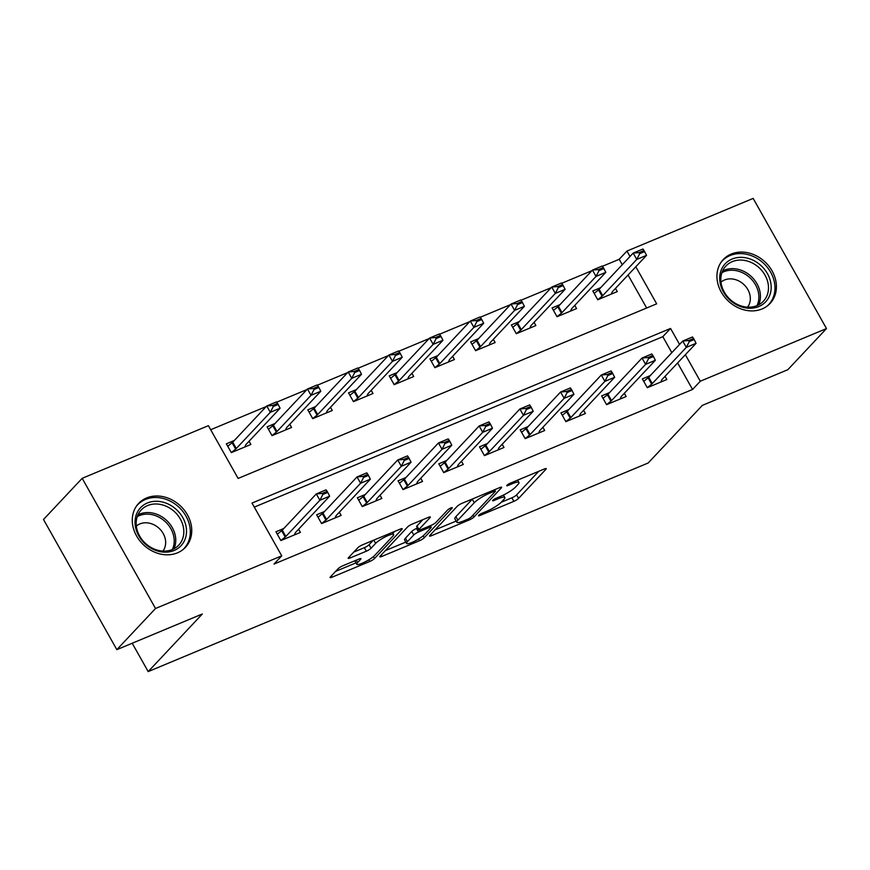 <?xml version="1.0" encoding="UTF-8"?>
<svg xmlns="http://www.w3.org/2000/svg" width="870" height="870" viewBox="0 0 870 870"><rect width="100%" height="100%" fill="white"/><g stroke="black" fill="none" stroke-linecap="round" stroke-linejoin="round"><path stroke-width="1.3" d="M478.717 515.323A2.827 0.544 150.6 0 0 478.489 515.769A2.827 0.544 150.6 0 0 479.892 515.519L513.865 501.348A4.035 0.783 150.6 0 0 518.574 498.39L545.914 469.311A4.035 0.783 150.6 0 0 546.229 468.658A4.035 0.783 150.6 0 0 544.239 469.028L510.266 483.198A2.827 0.544 150.6 0 0 506.96 485.264A2.827 0.544 150.6 0 0 506.742 485.721A2.827 0.544 150.6 0 0 508.134 485.46L512.539 483.622A12.919 2.49 150.6 0 1 518.933 482.448A12.919 2.49 150.6 0 1 517.911 484.525L515.627 486.95A12.919 2.49 150.6 0 1 500.533 496.389L496.139 498.227A2.827 0.544 150.6 0 0 492.844 500.293A2.827 0.544 150.6 0 0 492.616 500.739A2.827 0.544 150.6 0 0 494.019 500.489L498.412 498.651A12.919 2.49 150.6 0 1 504.807 497.477A12.919 2.49 150.6 0 1 503.784 499.554L501.501 501.979A12.919 2.49 150.6 0 1 486.417 511.419L482.013 513.256A2.827 0.544 150.6 0 0 478.717 515.323M146.551 497.966A32.092 26.829 -136.8 0 1 184.255 510.081A32.092 26.829 -136.8 0 1 185.397 547.382A32.092 26.829 -136.8 0 1 177.469 552.841A32.092 26.829 -136.8 0 1 139.766 540.727A32.092 26.829 -136.8 0 1 138.624 503.425A32.092 26.829 -136.8 0 1 146.551 497.966M731.213 254.051A32.092 26.829 -136.8 0 1 768.917 266.166A32.092 26.829 -136.8 0 1 770.059 303.467A32.092 26.829 -136.8 0 1 762.131 308.926A32.092 26.829 -136.8 0 1 724.427 296.811A32.092 26.829 -136.8 0 1 723.285 259.51A32.092 26.829 -136.8 0 1 731.213 254.051M342.813 565.783A4.035 0.783 150.6 0 0 338.093 568.73L330.426 576.886A4.035 0.783 150.6 0 0 330.1 577.539A4.035 0.783 150.6 0 0 332.101 577.169L369.826 561.433A4.035 0.783 150.6 0 0 374.546 558.486L401.886 529.395A4.035 0.783 150.6 0 0 402.201 528.742A4.035 0.783 150.6 0 0 400.2 529.112L362.475 544.848A4.035 0.783 150.6 0 0 357.766 547.806L348.5 557.659A4.035 0.783 150.6 0 0 348.174 558.312A4.035 0.783 150.6 0 0 350.175 557.942L366.324 551.21A4.035 0.783 150.6 0 0 371.033 548.252L375.633 543.369A10.81 2.077 150.6 0 1 385.769 536.616A10.81 2.077 150.6 0 1 393.599 534.495A10.81 2.077 150.6 0 1 392.74 536.235L374.742 555.386A10.81 2.077 150.6 0 1 364.606 562.14A10.81 2.077 150.6 0 1 356.776 564.249A10.81 2.077 150.6 0 1 357.635 562.52L360.637 559.323A4.035 0.783 150.6 0 0 360.952 558.681A4.035 0.783 150.6 0 0 358.951 559.04L342.813 565.783M622.268 264.719L619.212 259.293L626.944 251.06L753.159 198.403L826.5 328.566L787.818 369.717L702.318 405.387L648.161 463.014L148.194 671.596L202.34 613.981L116.841 649.651L155.523 608.489L82.182 478.326L208.398 425.669L238.13 478.435L656.676 303.826L635.796 266.775M826.5 328.566L700.285 381.223L685.353 354.721M679.557 344.433L670.553 328.447L252.006 503.067L281.739 555.832L274.006 564.064L692.553 389.455L700.285 381.223M281.739 555.832L155.523 608.489M429.856 535.409A4.035 0.783 150.6 0 0 429.53 536.061A4.035 0.783 150.6 0 0 431.531 535.692L469.256 519.955A4.035 0.783 150.6 0 0 473.976 516.997L501.316 487.918A4.035 0.783 150.6 0 0 501.631 487.265A4.035 0.783 150.6 0 0 499.63 487.635L461.905 503.371A4.035 0.783 150.6 0 0 457.196 506.318L429.856 535.409M419.547 540.694L381.821 556.43A4.035 0.783 150.6 0 1 379.82 556.8A4.035 0.783 150.6 0 1 380.136 556.147L407.475 527.057A4.035 0.783 150.6 0 1 412.195 524.11L428.334 517.378A4.035 0.783 150.6 0 1 430.335 517.008A4.035 0.783 150.6 0 1 430.019 517.661L418.927 529.449A4.035 0.783 150.6 0 0 418.611 530.102A4.035 0.783 150.6 0 0 420.612 529.732L431.324 525.273A4.035 0.783 150.6 0 0 436.033 522.315L447.582 510.037A2.827 0.544 150.6 0 1 450.225 508.265A2.827 0.544 150.6 0 1 452.28 507.721A2.827 0.544 150.6 0 1 452.052 508.167L424.255 537.747A4.035 0.783 150.6 0 1 419.547 540.694L418.59 539.008M692.553 389.455L677.61 362.953M671.825 352.665L662.82 336.679L254.29 507.112M650.281 375.59L642.354 378.896L647.302 387.694L666.844 379.537L665.039 376.329M609.565 392.577L601.638 395.883L606.586 404.67L626.128 396.524L624.323 393.316M568.85 409.553L560.922 412.869L565.87 421.656L585.423 413.511L583.607 410.303M528.133 426.539L520.206 429.856L525.165 438.643L544.707 430.498L542.891 427.29M487.417 443.526L479.49 446.832L484.449 455.63L503.991 447.474L502.186 444.276M446.701 460.513L438.774 463.819L443.733 472.617L463.275 464.46L461.47 461.252M405.996 477.499L398.058 480.805L403.017 489.603L422.559 481.447L420.754 478.239M365.28 494.486L357.342 497.792L362.301 506.59L381.843 498.434L380.038 495.226M324.564 511.473L316.637 514.779L321.585 523.577L341.127 515.421L339.322 512.212M283.848 528.46L275.921 531.766L280.869 540.564L300.411 532.407L298.606 529.199M619.212 259.293L602.432 266.285M591.915 270.679L561.726 283.272M551.199 287.665L521.01 300.259M510.483 304.652L480.294 317.245M469.767 321.628L439.578 334.232M429.051 338.615L398.862 351.219M388.346 355.602L358.146 368.206M347.63 372.588L317.43 385.182M306.914 389.575L276.714 402.168M266.198 406.562L210.681 429.726M646.66 308.002L628.064 275.007M600.724 287.644L592.796 290.95L597.744 299.748L617.287 291.591L615.481 288.383M560.008 304.62L552.08 307.937L557.039 316.724L576.582 308.578L574.765 305.37M519.292 321.606L511.364 324.923L516.323 333.71L535.866 325.565L534.06 322.357M478.576 338.593L470.648 341.91L475.607 350.697L495.15 342.541L493.344 339.344M437.86 355.58L429.932 358.886L434.891 367.684L454.434 359.527L452.628 356.319M397.155 372.567L389.216 375.873L394.175 384.671L413.718 376.514L411.912 373.306M356.439 389.553L348.5 392.859L353.459 401.657L373.002 393.501L371.196 390.293M315.723 406.54L307.795 409.846L312.743 418.644L332.286 410.488L330.48 407.28M275.007 423.527L267.079 426.833L272.027 435.631L291.57 427.474L289.764 424.266M234.291 440.514L226.363 443.82L231.322 452.617L250.864 444.461L249.048 441.253M132.207 643.234L148.194 671.596M116.841 649.651L43.5 519.488L82.182 478.326M630 256.487L626.944 251.06M662.82 336.679L670.553 328.447M501.218 502.273L511.875 497.825A4.035 0.783 150.6 0 0 516.595 494.878L538.737 471.322M435.054 529.873L456.163 521.076M467.864 519.151A2.827 0.544 150.6 0 0 471.17 517.095L495.171 491.561A2.827 0.544 150.6 0 0 495.389 491.104A2.827 0.544 150.6 0 0 493.986 491.365L489.353 493.301A12.919 2.49 150.6 0 0 474.27 502.729L457.859 520.184A12.919 2.49 150.6 0 0 456.837 522.261A12.919 2.49 150.6 0 0 463.231 521.087L467.864 519.151M472.562 498.923A12.919 2.49 150.6 0 0 472.279 499.217L474.27 502.729M456.837 522.261L454.847 518.748A12.919 2.49 150.6 0 1 455.88 516.671L472.279 499.217M405.801 542.075L385.334 550.623M422.842 519.673L416.947 525.937A4.035 0.783 150.6 0 0 416.621 526.589L418.611 530.102M407.421 541.695A10.81 2.077 150.6 0 0 406.562 543.435A10.81 2.077 150.6 0 0 414.403 541.314A10.81 2.077 150.6 0 0 424.527 534.561L430.867 527.818A4.035 0.783 150.6 0 0 431.194 527.166A4.035 0.783 150.6 0 0 429.193 527.535L418.481 531.994A4.035 0.783 150.6 0 0 413.772 534.952L407.421 541.695L405.442 538.182A10.81 2.077 150.6 0 0 404.583 539.911L406.562 543.435M405.442 538.182L411.782 531.429A4.035 0.783 150.6 0 1 416.502 528.481L417.469 528.079M353.698 552.124L364.334 547.687A4.035 0.783 150.6 0 0 369.054 544.74L373.121 540.411M392.925 533.299L394.697 531.407M335.624 571.362L355.993 562.857M594.069 293.212L594.71 292.951M611.295 294.093L612.165 292.005A4.111 0.794 -29.4 0 1 612.491 291.57L646.53 255.356L636.753 259.434L602.714 295.648A4.111 0.794 -29.4 0 1 602.094 296.213L597.733 299.715M639.722 253.638L644.605 251.593L644.007 250.538L639.124 252.583L639.722 253.638L636.753 259.434L633.186 253.094L599.147 289.318A4.111 0.794 -29.4 0 1 598.527 289.884L594.166 293.386M639.124 252.583L633.186 253.094L642.952 249.027L644.007 250.538M646.53 255.356L644.605 251.593M644.268 380.897L643.626 381.169M694.162 339.539L693.564 338.484L688.681 340.529L689.279 341.584L694.162 339.539L696.076 343.302L662.037 379.516A4.111 0.794 150.6 0 0 661.722 379.951L660.852 382.039M647.291 387.661L651.652 384.159A4.111 0.794 150.6 0 0 652.272 383.594L686.31 347.38L682.743 341.051L692.509 336.973L693.564 338.484M643.724 381.332L648.085 377.83A4.111 0.794 150.6 0 0 648.705 377.265L682.743 341.051L688.681 340.529M696.076 343.302L686.31 347.38L689.279 341.584M553.353 310.198L553.994 309.938M570.579 311.079L571.459 308.991A4.111 0.794 -29.4 0 1 571.775 308.556L605.814 272.343L596.037 276.421L561.998 312.635A4.111 0.794 -29.4 0 1 561.378 313.2L557.018 316.702M599.006 270.613L603.889 268.58L603.301 267.525L598.408 269.559L599.006 270.613L596.037 276.421L592.47 270.081L558.431 306.305A4.111 0.794 -29.4 0 1 557.811 306.871L553.45 310.372M598.408 269.559L592.47 270.081L602.247 266.002L603.301 267.525M605.814 272.343L603.889 268.58M512.647 327.185L513.278 326.924M529.863 328.066L530.743 325.978A4.111 0.794 -29.4 0 1 531.059 325.543L565.098 289.329L555.321 293.407L521.282 329.621A4.111 0.794 -29.4 0 1 520.662 330.187L516.301 333.688M558.29 287.6L563.173 285.567L562.586 284.512L557.692 286.545L558.29 287.6L555.321 293.407L551.754 287.067L517.715 323.292A4.111 0.794 -29.4 0 1 517.095 323.847L512.735 327.359M557.692 286.545L551.754 287.067L561.531 282.989L562.586 284.512M565.098 289.329L563.173 285.567M471.931 344.172L472.562 343.911M489.147 345.053L490.027 342.965A4.111 0.794 -29.4 0 1 490.343 342.53L524.382 306.316L514.605 310.383L480.566 346.608A4.111 0.794 -29.4 0 1 479.946 347.173L475.596 350.675M517.574 304.587L522.468 302.553L521.869 301.498L516.987 303.532L517.574 304.587L514.605 310.383L511.038 304.054L476.999 340.279A4.111 0.794 -29.4 0 1 476.379 340.833L472.018 344.346M516.987 303.532L511.038 304.054L520.815 299.976L521.869 301.498M524.382 306.316L522.468 302.553M603.552 397.884L602.91 398.145M653.446 356.526L652.848 355.471L647.965 357.516L648.563 358.57L653.446 356.526L655.36 360.289L621.321 396.502A4.111 0.794 150.6 0 0 621.006 396.937L620.136 399.025M606.575 404.648L610.936 401.146A4.111 0.794 150.6 0 0 611.556 400.581L645.594 364.367L642.027 358.027L651.793 353.959L652.848 355.471M603.008 398.319L607.369 394.817A4.111 0.794 150.6 0 0 607.989 394.251L642.027 358.027L647.965 357.516M655.36 360.289L645.594 364.367L648.563 358.57M562.836 414.87L562.194 415.131M612.73 373.513L612.143 372.458L607.249 374.491L607.847 375.546L612.73 373.513L614.655 377.275L580.616 413.489A4.111 0.794 150.6 0 0 580.301 413.924L579.42 416.012M565.859 421.635L570.22 418.133A4.111 0.794 150.6 0 0 570.84 417.567L604.878 381.354L601.311 375.013L611.088 370.935L612.143 372.458M562.292 415.305L566.653 411.804A4.111 0.794 150.6 0 0 567.273 411.238L601.311 375.013L607.249 374.491M614.655 377.275L604.878 381.354L607.847 375.546M522.12 431.857L521.478 432.118M572.014 390.499L571.427 389.445L566.533 391.478L567.131 392.533L572.014 390.499L573.939 394.262L539.9 430.476A4.111 0.794 150.6 0 0 539.585 430.911L538.704 432.999M525.143 438.621L529.504 435.12A4.111 0.794 150.6 0 0 530.124 434.554L564.162 398.329L560.595 392L570.372 387.922L571.427 389.445M521.576 432.292L525.937 428.779A4.111 0.794 150.6 0 0 526.557 428.225L560.595 392L566.533 391.478M573.939 394.262L564.162 398.329L567.131 392.533M431.215 361.159L431.846 360.898M448.431 362.04L449.311 359.952A4.111 0.794 -29.4 0 1 449.627 359.517L483.666 323.292L473.9 327.37L439.85 363.595A4.111 0.794 -29.4 0 1 439.23 364.16L434.88 367.662M476.858 321.574L481.752 319.54L481.153 318.485L476.271 320.519L476.858 321.574L473.9 327.37L470.322 321.041L436.283 357.265A4.111 0.794 -29.4 0 1 435.663 357.82L431.313 361.333M476.271 320.519L470.322 321.041L480.099 316.963L481.153 318.485M483.666 323.292L481.752 319.54M481.404 448.844L480.773 449.105M531.298 407.486L530.711 406.431L525.828 408.465L526.415 409.52L531.298 407.486L533.223 411.249L499.184 447.463A4.111 0.794 150.6 0 0 498.869 447.898L497.988 449.986M484.427 455.608L488.788 452.106A4.111 0.794 150.6 0 0 489.408 451.541L523.446 415.316L519.879 408.987L529.656 404.909L530.711 406.431M480.86 449.279L485.221 445.766A4.111 0.794 150.6 0 0 485.841 445.212L519.879 408.987L525.828 408.465M533.223 411.249L523.446 415.316L526.415 409.52M719.707 278.878A27.775 23.218 -136.8 0 1 744.84 257.65A27.775 23.218 -136.8 0 1 771.168 286.73A27.775 23.218 -136.8 0 1 746.025 307.958A27.775 23.218 -136.8 0 1 719.707 278.878M768.482 287.263A25.719 21.5 43.2 0 0 752.191 262.936A25.719 21.5 43.2 0 0 725.917 266.013A25.719 21.5 43.2 0 0 720.838 279.988A25.719 21.5 43.2 0 0 737.129 304.315A25.719 21.5 43.2 0 0 763.403 301.237A25.719 21.5 43.2 0 0 768.482 287.263M720.991 282.174A18.313 15.301 -136.8 0 1 739.424 281.282A18.313 15.301 -136.8 0 1 750.332 298.236A18.313 15.301 -136.8 0 1 747.58 307.164M767.503 305.794A31.885 26.655 43.2 0 0 768.667 304.641A31.885 26.655 43.2 0 0 774.974 287.317A31.885 26.655 43.2 0 0 754.768 257.15A31.885 26.655 43.2 0 0 722.198 260.967A31.885 26.655 43.2 0 0 721.121 262.207M174.152 550.471A27.775 23.218 -136.8 0 1 138.787 535.887A27.775 23.218 -136.8 0 1 147.389 502.98A27.775 23.218 -136.8 0 1 182.754 517.552A27.775 23.218 -136.8 0 1 174.152 550.471M147.606 505.557A25.719 21.5 43.2 0 0 141.255 509.929A25.719 21.5 43.2 0 0 142.169 539.813A25.719 21.5 43.2 0 0 172.391 549.525A25.719 21.5 43.2 0 0 178.742 545.153A25.719 21.5 43.2 0 0 177.817 515.268A25.719 21.5 43.2 0 0 147.606 505.557M136.329 526.089A18.313 15.301 -136.8 0 1 139.885 523.903A18.313 15.301 -136.8 0 1 160.885 530.2A18.313 15.301 -136.8 0 1 162.907 551.08M182.841 549.709A31.885 26.655 43.2 0 0 184.005 548.557A31.885 26.655 43.2 0 0 182.874 511.495A31.885 26.655 43.2 0 0 145.41 499.456A31.885 26.655 43.2 0 0 137.536 504.883A31.885 26.655 43.2 0 0 136.449 506.112M390.499 378.146L391.13 377.885M407.715 379.015L408.596 376.938A4.111 0.794 -29.4 0 1 408.911 376.503L442.95 340.279L433.184 344.357L399.145 380.581A4.111 0.794 -29.4 0 1 398.514 381.136L394.164 384.649M436.153 338.56L441.036 336.527L440.437 335.472L435.555 337.506L436.153 338.56L433.184 344.357L429.617 338.028L395.578 374.241A4.111 0.794 -29.4 0 1 394.947 374.807L390.597 378.319M435.555 337.506L429.617 338.028L439.383 333.949L440.437 335.472M442.95 340.279L441.036 336.527M440.688 465.831L440.057 466.092M490.593 424.473L489.995 423.418L485.112 425.452L485.699 426.507L490.593 424.473L492.507 428.225L458.468 464.449A4.111 0.794 150.6 0 0 458.153 464.885L457.272 466.972M443.722 472.595L448.072 469.093A4.111 0.794 150.6 0 0 448.692 468.528L482.73 432.303L479.163 425.974L488.94 421.896L489.995 423.418M440.155 466.266L444.505 462.753A4.111 0.794 150.6 0 0 445.125 462.187L479.163 425.974L485.112 425.452M492.507 428.225L482.73 432.303L485.699 426.507M349.783 395.132L350.425 394.86M367.01 396.002L367.879 393.925A4.111 0.794 -29.4 0 1 368.195 393.49L402.234 357.265L392.468 361.344L358.429 397.568A4.111 0.794 -29.4 0 1 357.809 398.123L353.448 401.635M395.437 355.547L400.32 353.514L399.721 352.459L394.839 354.492L395.437 355.547L392.468 361.344L388.901 355.014L354.862 391.228A4.111 0.794 -29.4 0 1 354.231 391.794L349.881 395.295M394.839 354.492L388.901 355.014L398.667 350.936L399.721 352.459M402.234 357.265L400.32 353.514M399.972 482.817L399.341 483.078M449.877 441.46L449.279 440.405L444.396 442.438L444.983 443.493L449.877 441.46L451.791 445.212L417.752 481.436A4.111 0.794 150.6 0 0 417.437 481.871L416.556 483.948M403.006 489.582L407.356 486.069A4.111 0.794 150.6 0 0 407.986 485.514L442.025 449.29L438.458 442.96L448.224 438.882L449.279 440.405M399.439 483.252L403.789 479.74A4.111 0.794 150.6 0 0 404.409 479.174L438.458 442.96L444.396 442.438M451.791 445.212L442.025 449.29L444.983 443.493M309.067 412.119L309.709 411.847M326.293 412.989L327.163 410.912A4.111 0.794 -29.4 0 1 327.479 410.477L361.518 374.252L351.752 378.33L317.713 414.544A4.111 0.794 -29.4 0 1 317.093 415.11L312.732 418.622M354.721 372.534L359.604 370.489L359.005 369.435L354.123 371.479L354.721 372.534L351.752 378.33L348.185 372.001L314.146 408.215A4.111 0.794 -29.4 0 1 313.526 408.78L309.165 412.282M354.123 371.479L348.185 372.001L357.951 367.923L359.005 369.435M361.518 374.252L359.604 370.489M359.256 499.793L358.625 500.065M409.161 458.446L408.563 457.392L403.68 459.425L404.278 460.48L409.161 458.446L411.075 462.198L377.036 498.423A4.111 0.794 150.6 0 0 376.721 498.858L375.84 500.935M362.29 506.568L366.651 503.056A4.111 0.794 150.6 0 0 367.271 502.501L401.309 466.276L397.742 459.947L407.508 455.869L408.563 457.392M358.723 500.228L363.073 496.726A4.111 0.794 150.6 0 0 363.703 496.161L397.742 459.947L403.68 459.425M411.075 462.198L401.309 466.276L404.278 460.48M268.351 429.106L268.993 428.834M285.577 429.976L286.447 427.899A4.111 0.794 -29.4 0 1 286.774 427.464L320.812 391.239L311.036 395.317L276.997 431.531A4.111 0.794 -29.4 0 1 276.377 432.096L272.016 435.609M314.005 389.521L318.888 387.476L318.289 386.421L313.407 388.466L314.005 389.521L311.036 395.317L307.469 388.988L273.43 425.202A4.111 0.794 -29.4 0 1 272.81 425.767L268.449 429.269M313.407 388.466L307.469 388.988L317.235 384.91L318.289 386.421M320.812 391.239L318.888 387.476M318.55 516.78L317.909 517.052M368.445 475.422L367.847 474.367L362.964 476.412L363.562 477.467L368.445 475.422L370.359 479.185L336.32 515.41A4.111 0.794 150.6 0 0 336.005 515.845L335.135 517.922M321.574 523.555L325.935 520.042A4.111 0.794 150.6 0 0 326.554 519.477L360.593 483.263L357.026 476.934L366.792 472.856L367.847 474.367M318.007 517.215L322.368 513.713A4.111 0.794 150.6 0 0 322.987 513.148L357.026 476.934L362.964 476.412M370.359 479.185L360.593 483.263L363.562 477.467M227.635 446.092L228.277 445.821M244.861 446.962L245.742 444.874A4.111 0.794 -29.4 0 1 246.058 444.439L280.096 408.226L270.32 412.304L236.281 448.518A4.111 0.794 -29.4 0 1 235.661 449.083L231.3 452.585M273.289 406.507L278.172 404.463L277.584 403.408L272.691 405.453L273.289 406.507L270.32 412.304L266.753 405.975L232.714 442.188A4.111 0.794 -29.4 0 1 232.094 442.754L227.733 446.256M272.691 405.453L266.753 405.975L276.529 401.896L277.584 403.408M280.096 408.226L278.172 404.463M277.834 533.767L277.193 534.039M327.729 492.409L327.131 491.354L322.248 493.399L322.846 494.454L327.729 492.409L329.654 496.172L295.604 532.396A4.111 0.794 150.6 0 0 295.289 532.821L294.419 534.909M280.858 540.531L285.219 537.029A4.111 0.794 150.6 0 0 285.838 536.464L319.877 500.25L316.31 493.921L326.076 489.843L327.131 491.354M277.291 534.202L281.652 530.7A4.111 0.794 150.6 0 0 282.272 530.135L316.31 493.921L322.248 493.399M329.654 496.172L319.877 500.25L322.846 494.454M479.435 514.714L479.892 515.519M507.688 484.655L508.134 485.46M493.562 499.684L494.019 500.489M497.781 497.542L498.412 498.651M511.908 482.513L512.539 483.622M545.512 468.593L545.914 469.311M516.595 494.878L518.574 498.39M511.875 497.825L513.865 501.348M500.913 487.2L501.316 487.918M472.954 515.192L473.976 516.997M468.615 518.814L469.256 519.955M430.802 534.397L431.531 535.692M493.366 490.245L493.986 491.365M488.733 492.181L489.353 493.301M455.88 516.671L457.859 520.184M381.093 555.136L381.821 556.43M429.617 516.943L430.019 517.661M416.947 525.937L418.927 529.449M423.168 535.811L424.255 537.747M428.562 526.415L429.193 527.535M416.502 528.481L418.481 531.994M411.782 531.429L413.772 534.952M360.234 558.616L360.637 559.323M356.298 560.149L357.635 562.52M373.806 540.129L375.633 543.369M369.054 544.74L371.033 548.252M364.334 547.687L366.324 551.21M349.446 556.648L350.175 557.942M401.483 528.688L401.886 529.395M373.469 556.561L374.546 558.486M368.891 559.769L369.826 561.433M331.372 575.875L332.101 577.169M598.527 289.884L602.094 296.213M599.147 289.318L602.714 295.648M652.272 383.594L648.705 377.265M651.652 384.159L648.085 377.83M557.811 306.871L561.378 313.2M558.431 306.305L561.998 312.635M517.095 323.847L520.662 330.187M517.715 323.292L521.282 329.621M476.379 340.833L479.946 347.173M476.999 340.279L480.566 346.608M611.556 400.581L607.989 394.251M610.936 401.146L607.369 394.817M570.84 417.567L567.273 411.238M570.22 418.133L566.653 411.804M530.124 434.554L526.557 428.225M529.504 435.12L525.937 428.779M435.663 357.82L439.23 364.16M436.283 357.265L439.85 363.595M489.408 451.541L485.841 445.212M488.788 452.106L485.221 445.766M722.6 270.983A25.719 21.5 -136.8 0 1 747.178 273.278A25.719 21.5 -136.8 0 1 760.423 295.844A25.719 21.5 -136.8 0 1 758.651 304.859M756.987 305.642A24.871 20.793 43.2 0 0 758.879 296.539A24.871 20.793 43.2 0 0 745.862 274.572A24.871 20.793 43.2 0 0 721.926 272.691M137.939 514.888A25.719 21.5 -136.8 0 1 139.548 514.137A25.719 21.5 -136.8 0 1 167.399 521.184A25.719 21.5 -136.8 0 1 173.989 548.774M172.325 549.557A24.871 20.793 43.2 0 0 166.311 522.663A24.871 20.793 43.2 0 0 139.189 515.671A24.871 20.793 43.2 0 0 137.264 516.606M394.947 374.807L398.514 381.136M395.578 374.241L399.145 380.581M448.692 468.528L445.125 462.187M448.072 469.093L444.505 462.753M354.231 391.794L357.809 398.123M354.862 391.228L358.429 397.568M407.986 485.514L404.409 479.174M407.356 486.069L403.789 479.74M313.526 408.78L317.093 415.11M314.146 408.215L317.713 414.544M367.271 502.501L363.703 496.161M366.651 503.056L363.073 496.726M272.81 425.767L276.377 432.096M273.43 425.202L276.997 431.531M326.554 519.477L322.987 513.148M325.935 520.042L322.368 513.713M232.094 442.754L235.661 449.083M232.714 442.188L236.281 448.518M285.838 536.464L282.272 530.135M285.219 537.029L281.652 530.7M503.447 495.063L504.807 497.477M517.628 480.131L518.933 482.448M494.617 489.723L495.389 491.104M430.356 525.676L431.194 527.166M354.808 560.769L356.776 564.249M392.403 532.375L393.599 534.495M768.667 304.641L767.829 305.533M722.198 260.967L721.361 261.859M184.005 548.557L183.168 549.448M137.536 504.883L136.699 505.774"/></g></svg>

